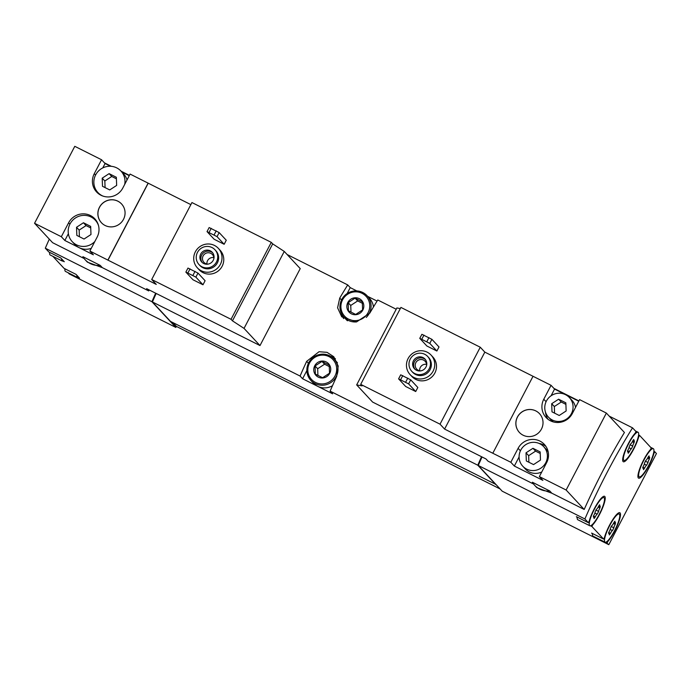 <?xml version="1.0" encoding="UTF-8"?>
<svg xmlns="http://www.w3.org/2000/svg" width="691" height="691" viewBox="0 0 691 691"><rect width="100%" height="100%" fill="white"/><g stroke="black" fill="none" stroke-linecap="round" stroke-linejoin="round"><path stroke-width="1.04" d="M110.5 166.255L105.067 163.534L101.56 159.759L74.783 146.319L34.55 223.279L61.326 236.719L64.842 240.485L93.371 254.806L89.865 251.032L156.27 284.407L151.709 279.501L231.044 319.311L232.461 320.84L244.035 328.398L259.997 345.56L146.622 288.665L148.72 290.928L102.328 267.642L100.23 265.387L82.894 256.689A18.622 18.147 -42.9 0 0 85.209 259.799A18.622 18.147 -42.9 0 0 100.23 265.387M34.55 223.279L52.611 242.696L84.112 258.503M129.26 175.669L121.754 171.904M101.56 159.759L94.278 173.683A16.334 15.91 137.1 0 0 96.593 191.96A16.334 15.91 137.1 0 0 122.817 188.004L130.089 174.08L190.854 204.622M151.709 279.501L191.943 202.549L271.278 242.36L272.695 243.88L284.26 251.438L300.231 268.609L259.997 345.56M218.347 248.345L220.109 250.237A14.321 13.958 137.1 0 1 219.125 270.207A14.321 13.958 137.1 0 1 199.129 269.74L197.376 267.858A14.321 13.958 137.1 0 1 195.346 251.826A14.321 13.958 137.1 0 1 218.347 248.345A14.321 13.958 137.1 0 1 217.371 268.324A14.321 13.958 137.1 0 1 197.376 267.858M207.032 231.615L209.148 227.564L219.159 232.582L226.268 240.226L224.152 244.277L214.141 239.25L207.032 231.615L217.043 236.633L224.152 244.277M271.278 242.36L231.044 319.311M185.862 272.116L187.978 268.065L197.989 273.083L205.097 280.727L202.981 284.778L192.962 279.751L185.862 272.116L195.873 277.134L202.981 284.778M99.461 207.283A13.751 13.397 137.1 0 1 121.547 203.94A13.751 13.397 137.1 0 1 120.605 223.124A13.751 13.397 137.1 0 1 99.461 207.283M89.865 251.032L97.137 237.108A16.334 15.91 137.1 0 0 94.831 218.831A16.334 15.91 137.1 0 0 68.608 222.796L61.326 236.719M148.116 183.124L107.882 260.075M155.665 293.209A154.706 32.693 116.6 0 0 151.916 301.708L45.304 248.207L48.776 251.939L60.782 257.968L64.298 261.734L62.924 261.051M129.416 175.376L121.106 171.204M111.372 166.324L104.419 162.834M49.303 239.138A154.706 32.693 116.6 0 0 45.304 248.207M148.72 290.928A154.706 32.693 -63.4 0 1 149.161 289.944M85.209 259.799L87.386 262.139L102.328 267.642M431.089 355.096L432.842 356.979A14.321 13.958 137.1 0 1 431.858 376.958A14.321 13.958 137.1 0 1 411.862 376.491L410.108 374.608A14.321 13.958 137.1 0 1 408.087 358.569A14.321 13.958 137.1 0 1 431.089 355.096A14.321 13.958 137.1 0 1 430.104 375.075A14.321 13.958 137.1 0 1 410.108 374.608M419.765 338.357L421.89 334.306L431.901 339.333L439.001 346.977L436.885 351.019L426.874 346.001L419.765 338.357L429.776 343.384L436.885 351.019M440.029 424.179L480.262 347.228L400.918 307.417L360.693 384.369L440.029 424.179L444.589 429.085L510.822 462.27L514.337 466.045L542.867 480.357L539.36 476.583L566.136 490.023L584.197 509.448L551.824 493.201L549.725 490.947L532.39 482.24A18.622 18.147 -42.9 0 0 534.704 485.35A18.622 18.147 -42.9 0 0 549.725 490.947M398.595 378.858L400.711 374.816L410.722 379.834L417.83 387.478L415.714 391.529L405.703 386.502L398.595 378.858L408.606 383.885L415.714 391.529M533.607 484.054L488.096 461.217L485.998 458.962L372.622 402.076L356.66 384.904L362.11 385.889L360.693 384.369M578.756 401.229L554.562 389.085L551.055 385.319L543.774 399.234L546.089 401.713M543.774 399.234A16.334 15.91 137.1 0 0 546.089 417.519A16.334 15.91 137.1 0 0 572.312 413.555L579.585 399.631L606.37 413.071L624.431 432.488A154.706 32.693 -63.4 0 0 584.197 509.448M356.66 384.904L396.884 307.953L400.314 308.575M480.262 347.228L484.823 352.125L551.055 385.319M517.429 417.01A13.751 13.397 137.1 0 1 539.507 413.676A13.751 13.397 137.1 0 1 538.565 432.851A13.751 13.397 137.1 0 1 517.429 417.01M533.037 376.275L492.804 453.227M539.36 476.583L546.633 462.668A16.334 15.91 137.1 0 0 544.327 444.382A16.334 15.91 137.1 0 0 518.103 448.347L510.822 462.27M606.37 413.071L566.136 490.023M638.622 434.898L639.52 435.347L638.691 436.937A17.189 3.636 116.6 0 1 630.969 453.909A17.189 3.636 116.6 0 1 623.308 461.735A17.189 3.636 116.6 0 1 625.476 449.737A17.189 3.636 116.6 0 1 635.176 433.162L636.014 431.573L632.541 427.841L609.22 416.137M578.911 400.927L553.914 388.385M482.024 456.976A154.706 32.693 116.6 0 0 478.276 465.466L502.193 491.18L608.806 544.681L656.45 453.546L654.783 451.759L653.954 453.348A17.189 3.636 116.6 0 1 646.232 470.321A17.189 3.636 116.6 0 1 638.57 478.146A17.189 3.636 116.6 0 1 640.738 466.149A17.189 3.636 116.6 0 1 650.447 449.573L651.276 447.984L639.52 435.347M632.541 427.841A154.706 32.693 116.6 0 0 584.897 518.967L478.276 465.466M536.881 487.691L551.824 493.201M64.928 268.799A15.755 3.334 116.6 0 0 64.885 269.265A15.755 3.334 116.6 0 0 65.472 271.408L77.487 277.437A15.755 3.334 116.6 0 0 78.705 277.229L79.56 278.145L78.187 277.462M49.666 252.388A15.755 3.334 116.6 0 0 49.622 252.854A15.755 3.334 116.6 0 0 50.21 254.996L62.225 261.025A15.755 3.334 116.6 0 0 63.442 260.818M653.556 448.856A15.755 3.334 116.6 0 0 653.349 448.692A15.755 3.334 116.6 0 0 643.304 461.286A15.755 3.334 116.6 0 0 639.21 476.859A15.755 3.334 116.6 0 0 648.979 464.827A15.755 3.334 116.6 0 0 653.556 448.856M643.52 468.999L643.485 469.655L644.651 468.066A2.807 0.596 116.6 0 1 646.595 465.276L648.037 462.512A2.807 0.596 116.6 0 1 649.359 459.057L649.67 457.235A2.807 0.596 116.6 0 1 648.987 457.701A2.807 0.596 116.6 0 1 649.039 456.561L649.074 455.905L647.908 457.494A2.807 0.596 116.6 0 1 645.964 460.284L644.522 463.039A2.807 0.596 116.6 0 1 643.2 466.503L642.889 468.325A2.807 0.596 116.6 0 1 643.571 467.859A2.807 0.596 116.6 0 1 643.52 468.999M619.412 514.164A15.755 3.334 116.6 0 0 619.205 514.009A15.755 3.334 116.6 0 0 609.16 526.594A15.755 3.334 116.6 0 0 605.066 542.176A15.755 3.334 116.6 0 0 614.835 530.135A15.755 3.334 116.6 0 0 619.412 514.164M609.376 534.307L609.341 534.964L610.507 533.374A2.807 0.596 116.6 0 1 612.451 530.584L613.893 527.829A2.807 0.596 116.6 0 1 615.215 524.365L615.526 522.543A2.807 0.596 116.6 0 1 614.843 523.009A2.807 0.596 116.6 0 1 614.904 521.869L614.93 521.213L613.763 522.802A2.807 0.596 116.6 0 1 611.82 525.592L610.378 528.347A2.807 0.596 116.6 0 1 609.056 531.811L608.745 533.633A2.807 0.596 116.6 0 1 609.427 533.167A2.807 0.596 116.6 0 1 609.376 534.307M638.294 432.445A15.755 3.334 116.6 0 0 638.078 432.281A15.755 3.334 116.6 0 0 628.041 444.874A15.755 3.334 116.6 0 0 623.947 460.448A15.755 3.334 116.6 0 0 633.707 448.416A15.755 3.334 116.6 0 0 638.294 432.445M628.249 452.588L628.223 453.236L629.389 451.655A2.807 0.596 116.6 0 1 631.332 448.865L632.775 446.101A2.807 0.596 116.6 0 1 634.096 442.646L634.407 440.823A2.807 0.596 116.6 0 1 633.725 441.29A2.807 0.596 116.6 0 1 633.777 440.15L633.811 439.493L632.645 441.083A2.807 0.596 116.6 0 1 630.693 443.872L629.251 446.628A2.807 0.596 116.6 0 1 627.938 450.091L627.627 451.914A2.807 0.596 116.6 0 1 628.309 451.448A2.807 0.596 116.6 0 1 628.249 452.588M604.15 497.753A15.755 3.334 116.6 0 0 603.943 497.598A15.755 3.334 116.6 0 0 593.897 510.183A15.755 3.334 116.6 0 0 589.803 525.765A15.755 3.334 116.6 0 0 599.572 513.724A15.755 3.334 116.6 0 0 604.15 497.753M594.105 517.896L594.079 518.552L595.245 516.963A2.807 0.596 116.6 0 1 597.188 514.173L598.631 511.418A2.807 0.596 116.6 0 1 599.952 507.954L600.263 506.132A2.807 0.596 116.6 0 1 599.581 506.598A2.807 0.596 116.6 0 1 599.633 505.458L599.667 504.801L598.501 506.391A2.807 0.596 116.6 0 1 596.558 509.181L595.115 511.936A2.807 0.596 116.6 0 1 593.794 515.4L593.483 517.222A2.807 0.596 116.6 0 1 594.165 516.756A2.807 0.596 116.6 0 1 594.105 517.896M584.897 518.967L588.369 522.698L576.354 516.669L577.21 517.585A15.755 3.334 116.6 0 0 577.788 519.736L589.803 525.765M605.774 542.193L608.806 544.681M590.503 525.782L591.876 526.473L603.632 539.11L591.617 533.081L592.472 533.996A15.755 3.334 116.6 0 0 593.059 536.147L605.066 542.176M653.893 451.309L654.783 451.759M592.222 524.642L592.705 524.884A17.189 3.636 116.6 0 0 602.414 508.308A17.189 3.636 116.6 0 0 604.582 496.311A17.189 3.636 116.6 0 0 596.92 504.136A17.189 3.636 116.6 0 0 589.198 521.109L588.369 522.698M592.705 524.884L591.876 526.473M603.632 539.11L604.461 537.52A17.189 3.636 116.6 0 1 612.183 520.548A17.189 3.636 116.6 0 1 619.844 512.722A17.189 3.636 116.6 0 1 617.676 524.719A17.189 3.636 116.6 0 1 607.976 541.295L607.139 542.884M52.853 256.318L64.038 268.35L76.053 274.379L78.705 277.229M68.115 272.729L69.212 273.912L175.834 327.413L151.916 301.708M500.137 488.969L176.36 326.402L175.834 327.413M356.806 290.92L350.233 287.611L347.728 284.925L287.119 254.513M156.166 293.459A154.706 32.693 116.6 0 0 152.417 301.958L170.496 321.393L495.948 484.469M478.742 464.395L478.258 464.153A154.706 32.693 116.6 0 1 481.541 456.725A154.706 32.693 116.6 0 0 477.783 465.216L330.117 391.123A154.706 32.693 -63.4 0 1 336.681 376.431L338.219 366.075L333.779 356.72L327.05 352.341L319.043 351.728L306.649 361.367A154.706 32.693 116.6 0 0 300.084 376.051L152.417 301.958M396.211 309.248L377.761 299.989A154.706 32.693 -63.4 0 0 369.771 313.153L356.565 321.911L341.734 316.815L337.588 307.78L339.739 298.08L341.509 299.989M347.728 284.925A154.706 32.693 116.6 0 0 339.739 298.08M477.783 465.216L495.853 484.65M300.084 376.051L302.589 378.746L332.621 393.818L330.117 391.123M377.079 301.086L367.664 296.361M155.682 293.217A154.706 32.693 116.6 0 0 152.4 300.637L152.884 300.879M152.4 300.637L152.806 301.069M172.759 322.524L176.36 326.402M478.258 464.153L478.664 464.585M341.458 313.481A17.189 16.748 -42.9 0 0 343.686 318.611M350.233 287.611L347.124 293.563M356.591 321.902A15.755 15.357 137.1 0 1 341.743 299.523A15.755 15.357 137.1 0 1 367.051 295.705L369.504 298.339A15.755 15.357 137.1 0 1 373.451 306.994M347.452 320.797A15.755 15.357 137.1 0 1 346.433 319.803L343.971 317.16M335.42 358.793A17.189 16.748 -42.9 0 0 330.479 356.21M306.864 370.566L302.589 378.746M332.483 385.725A15.755 15.357 137.1 0 1 313.343 383.09L310.89 380.447A15.755 15.357 137.1 0 1 308.661 362.81A15.755 15.357 137.1 0 1 333.969 358.983A15.755 15.357 137.1 0 1 332.881 380.957A15.755 15.357 137.1 0 1 310.89 380.447M333.969 358.983L336.422 361.626A15.755 15.357 137.1 0 1 337.458 362.87M607.484 541.053L607.976 541.295M592.515 533.53A15.755 3.334 116.6 0 0 592.472 533.996M577.244 517.118A15.755 3.334 116.6 0 0 577.21 517.585M76.9 275.294A15.755 3.334 116.6 0 0 77.487 277.437M61.637 258.883A15.755 3.334 116.6 0 0 62.225 261.025M484.823 352.125L444.589 429.085M519.096 456.941L514.337 466.045M545.925 446.421A16.334 15.91 -42.9 0 0 539.023 443.406M548.213 452.026A14.321 13.958 -42.9 0 0 546.365 449.521L543.739 446.688A14.321 13.958 -42.9 0 0 522.068 448.07A14.321 13.958 -42.9 0 0 522.759 466.2A14.321 13.958 -42.9 0 0 545.76 462.728A14.321 13.958 -42.9 0 0 543.739 446.688M522.759 466.2L525.393 469.034A14.321 13.958 -42.9 0 0 541.77 471.97M575.508 407.44A14.321 13.958 -42.9 0 0 572.044 400.409L569.41 397.584A14.321 13.958 -42.9 0 0 547.738 398.966A14.321 13.958 -42.9 0 0 548.429 417.096A14.321 13.958 -42.9 0 0 571.431 413.615A14.321 13.958 -42.9 0 0 569.41 397.584M548.429 417.096L551.064 419.921A14.321 13.958 -42.9 0 0 553.431 421.942M554.562 389.085L551.055 395.796M545.493 412.156A16.334 15.91 -42.9 0 0 547.998 419.256M431.901 339.333L429.776 343.384M428.956 337.605L426.839 341.656M423.954 335.092L421.83 339.143M410.722 379.834L408.606 383.885M407.785 378.107L405.669 382.158M402.775 375.593L400.659 379.644M410.212 359.139A10.883 10.607 137.1 0 1 427.694 356.496A10.883 10.607 137.1 0 1 426.943 371.672A10.883 10.607 137.1 0 1 410.212 359.139M413.46 360.771A7.16 6.979 137.1 0 1 424.965 359.026A7.16 6.979 137.1 0 1 424.473 369.02A7.16 6.979 137.1 0 1 413.46 360.771M427.694 356.496L428.567 357.437A10.883 10.607 137.1 0 1 427.824 372.622A10.883 10.607 137.1 0 1 412.622 372.268L411.75 371.326M551.997 411.853L559.226 415.481L566.145 410.964L565.843 402.827L558.613 399.199L551.694 403.717L551.997 411.853M526.326 460.966L533.556 464.585L540.474 460.076L540.172 451.931L532.942 448.304L526.024 452.821L526.326 460.966M539.533 413.693A13.751 13.397 -42.9 0 0 517.473 417.062A13.751 13.397 -42.9 0 0 519.39 432.428M414.989 369.279A7.16 6.979 137.1 0 1 425.423 359.57M420.776 370.86A5.77 5.623 137.1 0 1 415.861 362.645A5.77 5.623 137.1 0 1 426.58 365.47M419.679 370.765A5.77 5.623 137.1 0 1 426.554 364.356M284.26 251.438L244.035 328.398M272.695 243.88L232.461 320.84M148.202 183.21L107.969 260.17M97.664 192.271A16.334 15.91 -42.9 0 0 98.502 193.705M105.067 163.534L102.786 167.904M96.429 220.861A16.334 15.91 -42.9 0 0 95.064 219.928M68.374 233.731L64.842 240.485M219.159 232.582L217.043 236.633M216.223 230.854L214.106 234.905M211.213 228.341L209.097 232.392M197.989 273.083L195.873 277.134M195.043 271.356L192.927 275.407M190.042 268.851L187.926 272.902M540.224 453.469L535.577 451.137L532.942 448.304M535.577 451.137L528.658 455.654L526.024 452.821M528.658 455.654L528.9 462.253M565.903 404.365L561.247 402.024L558.613 399.199M561.247 402.024L554.329 406.541L551.694 403.717M554.329 406.541L554.571 413.149M197.479 252.388A10.883 10.607 137.1 0 1 214.953 249.745A10.883 10.607 137.1 0 1 214.21 264.929A10.883 10.607 137.1 0 1 197.479 252.388M200.727 254.02A7.16 6.979 137.1 0 1 212.232 252.284A7.16 6.979 137.1 0 1 211.74 262.269A7.16 6.979 137.1 0 1 200.727 254.02M214.953 249.745L215.834 250.686A10.883 10.607 137.1 0 1 215.091 265.871A10.883 10.607 137.1 0 1 199.889 265.517L199.017 264.575M98.502 225.542A15.755 15.357 -42.9 0 0 71.458 221.681A15.755 15.357 -42.9 0 0 72.209 241.625L74.844 244.459A15.755 15.357 -42.9 0 0 91.264 248.354M127.023 179.945A15.755 15.357 -42.9 0 0 123.594 173.882L120.96 171.057A15.755 15.357 -42.9 0 0 97.129 172.569A15.755 15.357 -42.9 0 0 103.019 196.114M124.708 184.385A15.755 15.357 -42.9 0 0 120.96 171.057M102.501 186.302L109.731 189.93L116.649 185.413L116.347 177.267L109.118 173.64L102.199 178.157L102.501 186.302M72.209 241.625A15.755 15.357 -42.9 0 0 94.831 241.522M76.831 235.406L84.052 239.034L90.979 234.517L90.668 226.38L83.447 222.752L76.528 227.27L76.831 235.406M90.728 227.918L86.081 225.586L83.447 222.752M86.081 225.586L79.154 230.094L76.528 227.27M79.154 230.094L79.405 236.702M116.399 178.805L111.752 176.473L109.118 173.64M111.752 176.473L104.833 180.99L102.199 178.157M104.833 180.99L105.075 187.589M121.573 203.966A13.751 13.397 -42.9 0 0 99.513 207.326A13.751 13.397 -42.9 0 0 101.43 222.701M202.247 262.528A7.16 6.979 137.1 0 1 212.681 252.828M208.043 264.117A5.77 5.623 137.1 0 1 203.128 255.895A5.77 5.623 137.1 0 1 213.847 258.719M206.937 264.014A5.77 5.623 137.1 0 1 213.821 257.613M347.832 302.477A8.594 8.378 137.1 0 1 362.525 301.552A8.594 8.378 137.1 0 1 355.649 314.707A8.594 8.378 137.1 0 1 347.832 302.477M348.454 310.803L348.152 302.667L355.07 298.149L362.3 301.768L362.602 309.913L355.684 314.431L348.454 310.803M342.572 299.842A14.615 14.235 137.1 0 1 367.56 298.262A14.615 14.235 137.1 0 1 355.874 320.624A14.615 14.235 137.1 0 1 342.572 299.842M367.051 295.705A15.755 15.357 137.1 0 1 366.256 317.402M314.742 365.764A8.594 8.378 137.1 0 1 329.443 364.839A8.594 8.378 137.1 0 1 322.567 377.986A8.594 8.378 137.1 0 1 314.742 365.764M315.372 374.09L315.07 365.945L321.989 361.436L329.218 365.055L329.521 373.2L322.593 377.718L315.372 374.09M309.49 363.12A14.615 14.235 137.1 0 1 334.479 361.548A14.615 14.235 137.1 0 1 322.792 383.911A14.615 14.235 137.1 0 1 309.49 363.12M362.438 303.323L357.662 300.93L355.07 298.149M357.662 300.93L350.743 305.448L348.152 302.667M350.743 305.448L350.993 312.151M329.348 366.61L324.58 364.217L321.989 361.436M324.58 364.217L317.661 368.735L315.07 365.945M317.661 368.735L317.912 375.438M306.649 361.367L308.428 363.276M599.166 505.225L599.633 505.458M598.173 507.064L599.952 507.954M595.832 510.01L598.631 511.418M594.908 513.024L597.188 514.173M593.439 516.056L595.245 516.963M633.31 439.908L633.777 440.15M632.317 441.756L634.096 442.646M629.976 444.702L632.775 446.101M629.052 447.716L631.332 448.865M627.583 450.748L629.389 451.655M614.429 521.636L614.904 521.869M613.444 523.476L615.215 524.365M611.103 526.421L613.893 527.829M610.17 529.436L612.451 530.584M608.702 532.467L610.507 533.374M648.573 456.319L649.039 456.561M647.588 458.168L649.359 459.057M645.247 461.113L648.037 462.512M644.314 464.127L646.595 465.276M642.846 467.159L644.651 468.066M518.103 448.347L520.409 450.826M94.278 173.683L95.565 175.065M68.608 222.796L69.895 224.169M637.914 476.211L639.21 476.859M650.706 447.371L653.349 448.692M617.909 513.353L619.205 514.009M622.651 459.8L623.947 460.448M635.444 430.959L638.078 432.281M602.638 496.941L603.943 497.598M593.319 516.324L594.165 516.756M598.631 506.123L599.581 506.598M627.463 451.016L628.309 451.448M632.766 440.815L633.725 441.29M608.581 532.735L609.427 533.167M613.893 522.534L614.843 523.009M642.725 467.427L643.571 467.859M648.037 457.226L648.987 457.701M534.704 485.35L536.881 487.699M99.858 194.629L97.889 192.513M97.258 222.277L95.289 220.161"/></g></svg>
